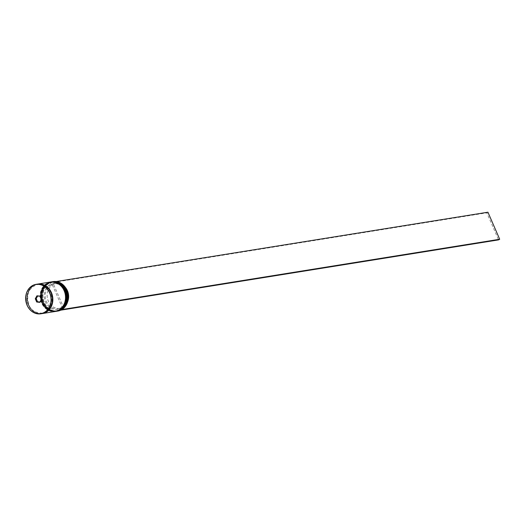 <?xml version="1.0" encoding="UTF-8"?>
<svg xmlns="http://www.w3.org/2000/svg" width="526" height="526" viewBox="0 0 526 526"><rect width="100%" height="100%" fill="white"/><g stroke="black" fill="none" stroke-linecap="round" stroke-linejoin="round"><path stroke-width="0.39" stroke-dasharray="2.63 1.97" d="M65.388 287.433A12.532 10.704 -99.1 0 0 55.901 283.573A12.532 10.704 -99.1 0 0 53.527 284.296L63.39 306.98L61.476 307.283L61.391 308.026A13.275 11.342 -99.1 0 0 65.717 290.825A13.275 11.342 -99.1 0 0 50.937 283.987L50.279 282.482L49.142 283.093L49.799 284.605A13.275 11.342 -99.1 0 0 45.473 301.806A13.275 11.342 -99.1 0 0 60.253 308.644L60.838 309.998A14.767 12.617 80.9 0 1 44.335 302.417A14.767 12.617 80.9 0 1 49.214 283.251A14.767 12.617 80.9 0 1 50.351 282.633A14.767 12.617 80.9 0 1 66.855 290.207A14.767 12.617 80.9 0 1 61.976 309.38L62.022 309.485M53.152 281.601A14.919 12.742 -99.1 0 0 44.145 302.496A14.919 12.742 -99.1 0 0 57.88 311.057M65.632 290.49A14.472 12.361 -99.1 0 0 52.304 282.186A14.472 12.361 -99.1 0 0 43.566 302.457A14.472 12.361 -99.1 0 0 56.893 310.761A14.472 12.361 -99.1 0 0 65.632 290.49A14.472 12.361 80.9 0 1 60.306 309.59A14.472 12.361 80.9 0 1 43.566 302.457A14.472 12.361 80.9 0 1 48.898 283.356A14.472 12.361 80.9 0 1 65.632 290.49M56.966 311.201A14.919 12.742 80.9 0 1 43.454 302.601A14.919 12.742 80.9 0 1 52.238 281.745M64.488 290.674A14.472 12.361 -99.1 0 0 51.16 282.37A14.472 12.361 -99.1 0 0 42.422 302.641A14.472 12.361 -99.1 0 0 55.743 310.945A14.472 12.361 -99.1 0 0 64.488 290.674A14.472 12.361 80.9 0 1 59.155 309.775A14.472 12.361 80.9 0 1 42.422 302.641A14.472 12.361 80.9 0 1 47.748 283.54A14.472 12.361 80.9 0 1 64.488 290.674M55.815 311.385A14.919 12.742 80.9 0 1 42.31 302.785A14.919 12.742 80.9 0 1 51.088 281.929M65.099 290.576A14.472 12.361 -99.1 0 0 51.772 282.271A14.472 12.361 -99.1 0 0 43.033 302.542A14.472 12.361 -99.1 0 0 56.361 310.846A14.472 12.361 -99.1 0 0 65.099 290.576A14.472 12.361 -99.1 0 0 48.359 283.442A14.472 12.361 -99.1 0 0 43.033 302.542A14.472 12.361 -99.1 0 0 59.767 309.683A14.472 12.361 -99.1 0 0 65.099 290.576M51.509 281.864A14.919 12.742 -99.1 0 0 42.691 302.726A14.919 12.742 -99.1 0 0 56.236 311.313M63.948 290.76A14.472 12.361 -99.1 0 0 50.621 282.455A14.472 12.361 -99.1 0 0 41.883 302.726A14.472 12.361 -99.1 0 0 55.21 311.03A14.472 12.361 -99.1 0 0 63.948 290.76A14.472 12.361 -99.1 0 0 47.215 283.626A14.472 12.361 -99.1 0 0 41.883 302.726A14.472 12.361 -99.1 0 0 58.623 309.867A14.472 12.361 -99.1 0 0 63.948 290.76M50.555 282.015A14.919 12.742 -99.1 0 0 41.541 302.91A14.919 12.742 -99.1 0 0 55.283 311.471M37.504 284.112A14.919 12.742 -99.1 0 0 28.687 304.975A14.919 12.742 -99.1 0 0 42.238 313.562M37.313 284.139A14.919 12.742 -99.1 0 0 28.305 305.034A14.919 12.742 -99.1 0 0 42.047 313.595M63.39 306.98A12.532 10.704 -99.1 0 0 67.676 301.681M61.476 307.283A12.532 10.704 -99.1 0 0 65.533 291.069A12.532 10.704 -99.1 0 0 53.994 283.882A12.532 10.704 -99.1 0 0 51.614 284.599L53.527 284.296M61.391 308.026L61.976 309.38A14.767 12.617 -99.1 0 1 60.838 309.998L60.891 310.11M50.937 283.987L51.614 284.599M39.917 302.016L40.502 302.075L42.1 299.281L40.739 296.158L40.048 296.269M40.739 296.158L37.096 295.941M42.1 299.281L41.409 299.393M40.502 302.075L39.812 302.187M49.799 284.605L50.476 285.217A12.532 10.704 -99.1 0 0 45.913 300.083A12.532 10.704 -99.1 0 0 57.965 308.624A12.532 10.704 -99.1 0 0 60.339 307.901L60.253 308.644M50.476 285.217L52.39 284.914A12.532 10.704 -99.1 0 0 47.827 299.774A12.532 10.704 -99.1 0 0 59.879 308.315A12.532 10.704 -99.1 0 0 62.252 307.592L60.339 307.901M52.39 284.914L62.252 307.592M50.279 282.482L56.164 281.535M49.142 283.093L486.8 212.826L498.563 239.876M487.937 212.208L486.8 212.826M51.969 281.791A14.919 12.742 -99.1 0 0 42.994 302.68A14.919 12.742 -99.1 0 0 56.696 311.241M56.545 311.267A14.919 12.742 80.9 0 1 42.922 302.687A14.919 12.742 80.9 0 1 51.818 281.811M50.818 281.975A14.919 12.742 -99.1 0 0 41.85 302.864A14.919 12.742 -99.1 0 0 55.552 311.425M55.394 311.451A14.919 12.742 80.9 0 1 41.771 302.871A14.919 12.742 80.9 0 1 50.667 281.995M50.996 292.732A14.84 12.683 -99.1 0 0 33.828 285.408A14.84 12.683 -99.1 0 0 28.365 305.008A14.84 12.683 -99.1 0 0 45.532 312.326A14.84 12.683 -99.1 0 0 50.996 292.732M44.263 312.996A14.84 12.683 80.9 0 1 28.746 304.942A14.84 12.683 80.9 0 1 39.608 284.02M51.929 281.791C42.757 284.967 39.733 291.93 42.849 302.68C45.953 308.953 50.555 311.813 56.657 311.247M50.779 281.982C41.607 285.151 38.582 292.114 41.705 302.864C44.809 309.137 49.411 311.997 55.513 311.431M37.576 284.553C43.395 284.001 47.82 286.762 50.844 292.85C53.856 303.338 50.963 310.097 42.165 313.121C35.347 313.003 30.922 310.241 28.897 304.824C25.886 294.336 28.779 287.577 37.576 284.553M52.304 282.186L51.772 282.271M51.16 282.37L50.621 282.455M55.901 283.573L53.994 283.882M55.743 310.945L55.21 311.03M56.893 310.761L56.361 310.846M59.879 308.315L57.965 308.624"/><path stroke-width="0.79" d="M57.196 311.162L57.88 311.057A14.919 12.742 -99.1 0 0 66.894 290.161A14.919 12.742 -99.1 0 0 53.152 281.601L52.462 281.706A14.919 12.742 80.9 0 1 66.204 290.267A14.919 12.742 80.9 0 1 57.196 311.162A14.919 12.742 80.9 0 1 56.966 311.201M51.088 281.929A14.919 12.742 80.9 0 1 51.318 281.89A14.919 12.742 80.9 0 1 65.053 290.451A14.919 12.742 80.9 0 1 56.045 311.346A14.919 12.742 80.9 0 1 55.815 311.385M56.236 311.313A14.919 12.742 -99.1 0 0 56.427 311.287A14.919 12.742 -99.1 0 0 65.441 290.391A14.919 12.742 -99.1 0 0 51.699 281.831A14.919 12.742 -99.1 0 0 51.509 281.864M42.238 313.562A14.919 12.742 -99.1 0 0 42.428 313.535L55.283 311.471A14.919 12.742 -99.1 0 0 64.29 290.576A14.919 12.742 -99.1 0 0 50.555 282.015L37.694 284.079A14.919 12.742 -99.1 0 0 37.504 284.112M42.428 313.535A14.919 12.742 -99.1 0 0 51.436 292.64A14.919 12.742 -99.1 0 0 37.694 284.079M51.055 292.699A14.919 12.742 -99.1 0 0 37.313 284.139L36.09 284.336A14.919 12.742 80.9 0 1 49.832 292.897A14.919 12.742 80.9 0 1 40.818 313.792A14.919 12.742 80.9 0 1 27.082 305.231A14.919 12.742 80.9 0 1 36.09 284.336C26.957 287.492 23.946 294.455 27.056 305.231C30.166 311.504 34.755 314.357 40.818 313.792L42.047 313.595A14.919 12.742 -99.1 0 0 51.055 292.699M67.676 301.681A12.532 10.704 -99.1 0 0 67.446 290.766A12.532 10.704 -99.1 0 0 65.388 287.433M41.482 299.425L39.805 302.358L36.702 302.009L35.275 298.735L36.952 295.796L40.055 296.145L41.482 299.425L40.048 296.269L37.096 295.941L35.505 298.735L36.859 301.858L39.812 302.187L41.409 299.393M37.688 296.006L36.189 298.623L37.55 301.753L36.702 302.009M37.55 301.753L39.917 302.016M36.189 298.623L35.275 298.735M60.891 310.11L62.042 309.531L499.7 239.258L487.937 212.208L56.164 281.535M60.904 310.149L498.563 239.876L499.7 239.258M56.696 311.241A14.919 12.742 -99.1 0 0 56.736 311.241A14.919 12.742 -99.1 0 0 65.743 290.345A14.919 12.742 -99.1 0 0 52.008 281.785A14.919 12.742 -99.1 0 0 51.969 281.791M51.818 281.811A14.919 12.742 80.9 0 1 51.929 281.791A14.919 12.742 80.9 0 1 65.671 290.352A14.919 12.742 80.9 0 1 56.657 311.247A14.919 12.742 80.9 0 1 56.545 311.267L56.736 311.241C65.908 308.065 68.932 301.102 65.816 290.352C62.712 284.079 58.11 281.219 52.008 281.785L51.811 281.811M55.552 311.425A14.919 12.742 -99.1 0 0 55.585 311.425A14.919 12.742 -99.1 0 0 64.599 290.53A14.919 12.742 -99.1 0 0 50.858 281.969A14.919 12.742 -99.1 0 0 50.818 281.975M50.667 281.995A14.919 12.742 80.9 0 1 50.779 281.982A14.919 12.742 80.9 0 1 64.52 290.536A14.919 12.742 80.9 0 1 55.513 311.431A14.919 12.742 80.9 0 1 55.394 311.451L55.585 311.425C64.757 308.249 67.788 301.286 64.665 290.536C61.562 284.264 56.959 281.403 50.858 281.969L50.667 281.995M49.641 292.969A14.767 12.617 -99.1 0 0 32.559 285.684A14.767 12.617 -99.1 0 0 27.122 305.185A14.767 12.617 -99.1 0 0 44.204 312.47A14.767 12.617 -99.1 0 0 49.641 292.969M39.608 284.02A14.84 12.683 80.9 0 1 51.377 292.673A14.84 12.683 80.9 0 1 44.263 312.996M51.699 281.831L51.318 281.89M56.427 311.287L56.045 311.346"/></g></svg>
